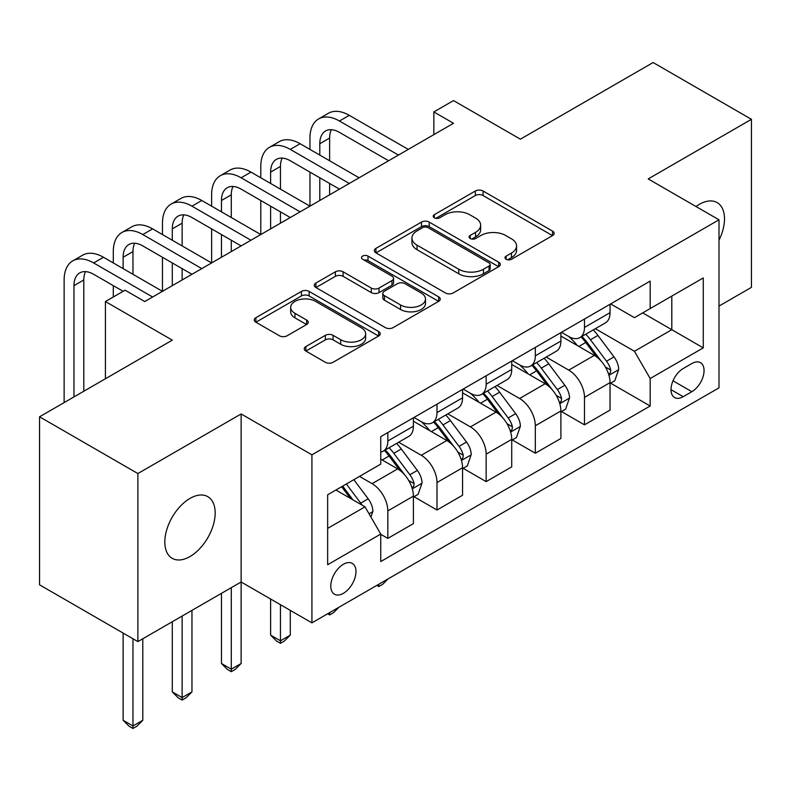 <?xml version="1.0" encoding="UTF-8"?>
<svg xmlns="http://www.w3.org/2000/svg" width="791" height="791" viewBox="0 0 791 791"><rect width="100%" height="100%" fill="white"/><g stroke="black" fill="none" stroke-linecap="round" stroke-linejoin="round"><path stroke-width="1.19" d="M506.131 259.26A3.826 2.205 0 0 0 511.54 259.26L552.553 235.58A5.458 3.154 0 0 0 554.155 233.345A5.458 3.154 0 0 0 552.553 231.12L483.064 190.997A5.458 3.154 0 0 0 475.342 190.997L434.328 214.677A3.826 2.205 0 0 0 433.201 216.24A3.826 2.205 0 0 0 434.328 217.802A3.826 2.205 0 0 0 439.727 217.802L445.036 214.737A17.471 10.085 0 0 1 469.745 214.737L475.539 218.079A17.471 10.085 0 0 1 480.651 225.208A17.471 10.085 0 0 1 475.539 232.346L470.23 235.411A3.826 2.205 0 0 0 469.112 236.974A3.826 2.205 0 0 0 470.23 238.526A3.826 2.205 0 0 0 475.628 238.526L480.938 235.461A17.471 10.085 0 0 1 505.647 235.461L511.441 238.813A17.471 10.085 0 0 1 516.563 245.942A17.471 10.085 0 0 1 511.441 253.071L506.131 256.136A3.826 2.205 0 0 0 505.014 257.698A3.826 2.205 0 0 0 506.131 259.26L506.131 256.136M189.988 556.557A35.595 20.556 120 0 0 213.254 525.184A35.595 20.556 120 0 0 207.796 496.659A35.595 20.556 120 0 0 189.988 498.419A35.595 20.556 120 0 0 166.733 529.792A35.595 20.556 120 0 0 172.191 558.317A35.595 20.556 120 0 0 189.988 556.557M718.999 240.207A35.595 20.556 120 0 0 717.13 202.595A35.595 20.556 120 0 0 699.333 204.355A35.595 20.556 120 0 0 696.021 206.52M343.383 593.339A17.797 10.273 120 0 0 355.011 577.657A17.797 10.273 120 0 0 352.282 563.39A17.797 10.273 120 0 0 343.383 564.27A17.797 10.273 120 0 0 331.755 579.961A17.797 10.273 120 0 0 334.484 594.219A17.797 10.273 120 0 0 343.383 593.339M305.86 346.577A5.458 3.154 0 0 0 304.258 348.801A5.458 3.154 0 0 0 305.86 351.036L325.358 362.288A5.458 3.154 0 0 0 333.08 362.288L378.632 335.987A5.458 3.154 0 0 0 380.234 333.762A5.458 3.154 0 0 0 378.632 331.528L309.143 291.414A5.458 3.154 0 0 0 301.42 291.414L255.869 317.715A5.458 3.154 0 0 0 254.267 319.94A5.458 3.154 0 0 0 255.869 322.174L279.411 335.77A5.458 3.154 0 0 0 287.133 335.77L306.631 324.508A5.458 3.154 0 0 0 308.233 322.283A5.458 3.154 0 0 0 306.631 320.048L294.954 313.315A14.604 8.434 0 0 1 290.673 307.343A14.604 8.434 0 0 1 299.69 299.562A14.604 8.434 0 0 1 315.609 301.381L361.358 327.8A14.604 8.434 0 0 1 365.64 333.762A14.604 8.434 0 0 1 356.622 341.554A14.604 8.434 0 0 1 340.703 339.725L333.08 335.325A5.458 3.154 0 0 0 325.358 335.325L305.86 346.577L305.86 351.036M718.999 306.087L751.45 287.351L751.45 119.312L653.119 62.538L520.379 139.186L453.51 100.576L433.844 111.936L453.51 123.287L144.763 301.539L125.097 290.188L105.43 301.539L105.43 378.751M137.881 473.552L137.881 641.6L241.126 581.988L241.126 413.95L137.881 473.552L39.55 416.788L172.29 340.15L105.43 301.539M241.126 413.95L311.921 454.825L718.999 219.799L718.999 387.837L311.921 622.863L311.921 454.825M751.45 119.312L648.205 178.924L718.999 219.799M445.422 292.967A5.458 3.154 0 0 0 453.144 292.967L498.696 266.666A5.458 3.154 0 0 0 500.298 264.441A5.458 3.154 0 0 0 498.696 262.216L429.206 222.093A5.458 3.154 0 0 0 421.484 222.093L375.933 248.394A5.458 3.154 0 0 0 374.331 250.618A5.458 3.154 0 0 0 375.933 252.853L445.422 292.967M364.137 260.081A3.826 2.205 0 0 1 368.013 260.625L368.013 256.086L438.669 296.872A5.458 3.154 0 0 1 440.271 299.097A5.458 3.154 0 0 1 438.669 301.331L393.107 327.632A5.458 3.154 0 0 1 385.395 327.632L315.896 287.509L315.896 283.049A5.458 3.154 0 0 0 314.304 285.284A5.458 3.154 0 0 0 315.896 287.509M315.896 283.049L335.394 271.797A5.458 3.154 0 0 1 343.116 271.797L371.295 288.072A5.458 3.154 0 0 0 379.018 288.072L391.95 280.597A5.458 3.154 0 0 0 393.552 278.373A5.458 3.154 0 0 0 391.95 276.138L362.614 259.201A3.826 2.205 0 0 1 361.497 257.639A3.826 2.205 0 0 1 363.85 255.602A3.826 2.205 0 0 1 368.013 256.086M137.881 641.6L39.55 584.826L39.55 416.788M691.858 363.534L683.206 368.537A17.244 9.957 120 0 0 671.945 383.724A17.244 9.957 120 0 0 674.585 397.547A17.244 9.957 120 0 0 683.206 396.687L691.858 391.693A17.244 9.957 120 0 0 703.13 376.496A17.244 9.957 120 0 0 700.48 362.683A17.244 9.957 120 0 0 691.858 363.534M610.642 303.932L634.441 317.666L650.172 308.579L650.172 281.102L380.748 436.652L380.748 464.129L327.652 494.79L327.652 564.725L380.748 534.073L380.748 561.551L650.172 406.001L650.172 378.523L634.441 351.273L595.326 328.7M650.172 308.579L703.268 277.928L703.268 347.872L650.172 378.523M231.288 587.664L231.288 669.186L241.126 663.511L241.126 581.988L311.921 622.863M433.844 111.936L433.844 134.638M642.697 312.9L671.806 329.699L671.806 296.091L703.268 277.928M634.441 351.273L671.806 329.699L703.268 347.872M327.652 528.398L365.017 506.823L335.908 490.015M380.748 534.301L387.827 538.384L387.827 510.907A22.247 12.844 -120 0 0 372.096 483.657L359.51 476.39M387.827 538.384L413.396 523.632L413.396 496.155A22.247 12.844 -120 0 0 397.665 468.905L380.748 459.136M413.99 496.718L436.998 510.007L436.998 482.53A22.247 12.844 -120 0 0 421.267 455.28L398.674 442.238M436.998 510.007L462.557 495.245L462.557 467.768A22.247 12.844 -120 0 0 446.826 440.518L413.396 421.217M463.15 468.331L486.158 481.62L486.158 454.143A22.247 12.844 -120 0 0 470.427 426.893L447.835 413.851M486.158 481.62L511.728 466.858L511.728 439.381A22.247 12.844 -120 0 0 495.997 412.131L462.557 392.83M512.311 439.944L535.319 453.233L535.319 425.756A22.247 12.844 -120 0 0 519.588 398.506L497.005 385.464M535.319 453.233L560.888 438.471L560.888 410.994A22.247 12.844 -120 0 0 545.157 383.744L511.728 364.443M561.481 411.567L584.49 424.846L584.49 397.369A22.247 12.844 -120 0 0 568.759 370.119L546.166 357.077M584.49 424.846L610.049 410.084L610.049 382.617A22.247 12.844 -120 0 0 594.318 355.367L560.888 336.056M561.481 332.309L568.759 336.511A22.247 12.844 -120 0 0 579.882 337.619A22.247 12.844 -120 0 0 584.49 327.434L584.49 319.03M512.311 360.696L519.588 364.898A22.247 12.844 -120 0 0 530.712 366.006A22.247 12.844 -120 0 0 535.319 355.812L535.319 347.417M463.15 389.083L470.427 393.285A22.247 12.844 -120 0 0 481.551 394.383A22.247 12.844 -120 0 0 486.158 384.199L486.158 375.794M413.99 417.47L421.267 421.672A22.247 12.844 -120 0 0 432.39 422.77A22.247 12.844 -120 0 0 436.998 412.586L436.998 404.181M610.642 383.18L650.172 406.001M579.882 337.619L605.441 322.857A22.247 12.844 -120 0 0 610.049 312.672L610.049 304.268M530.712 366.006L556.281 351.244A22.247 12.844 -120 0 0 560.888 341.059L560.888 332.655M481.551 394.383L507.12 379.621A22.247 12.844 -120 0 0 511.728 369.437L511.728 361.042M432.39 422.77L457.949 408.008A22.247 12.844 -120 0 0 462.557 397.824L462.557 389.419M380.748 452.056A22.247 12.844 -120 0 0 383.22 451.157L408.789 436.395A22.247 12.844 -120 0 0 413.396 426.211L413.396 417.806M383.22 451.157A22.247 12.844 -120 0 0 387.827 440.973L387.827 432.568M365.017 506.823L380.748 534.073M507.664 259.794L511.441 257.619A17.471 10.085 0 0 0 516.563 250.48L516.563 245.942M480.651 225.208L480.651 229.756A17.471 10.085 0 0 1 475.539 236.885L471.752 239.07M552.484 235.619L483.064 195.535A5.458 3.154 0 0 0 475.342 195.535L435.851 218.336M498.627 266.715L429.206 226.631A5.458 3.154 0 0 0 421.484 226.631L376.002 252.893M489.046 266.003A3.826 2.205 0 0 0 490.173 264.441A3.826 2.205 0 0 0 489.046 262.879L428.05 227.66A3.826 2.205 0 0 0 422.641 227.66L417.045 230.893A17.471 10.085 0 0 0 411.933 238.032A17.471 10.085 0 0 0 417.045 245.161L458.74 269.237A17.471 10.085 0 0 0 483.449 269.237L489.046 266.003L489.046 270.542A3.826 2.205 0 0 0 490.173 268.98L490.173 264.441M411.933 238.032L411.933 242.57A17.471 10.085 0 0 0 417.045 249.699L417.045 245.161M489.046 270.542L483.449 273.775A17.471 10.085 0 0 1 458.74 273.775L417.045 249.699M315.975 287.548L335.394 276.336L335.394 271.797M393.552 278.373L393.552 282.911A5.458 3.154 0 0 1 391.95 285.146L379.018 292.611A5.458 3.154 0 0 1 371.295 292.611L343.116 276.336A5.458 3.154 0 0 0 335.394 276.336M368.013 260.625L438.59 301.371M400.543 304.95A14.604 8.434 0 0 0 416.462 306.779A14.604 8.434 0 0 0 425.479 298.988A14.604 8.434 0 0 0 421.198 293.026L405.081 283.722A5.458 3.154 0 0 0 397.359 283.722L384.426 291.187A5.458 3.154 0 0 0 382.824 293.421A5.458 3.154 0 0 0 384.426 295.646L400.543 304.95L400.543 309.489A14.604 8.434 0 0 0 416.462 311.318A14.604 8.434 0 0 0 425.479 303.526L425.479 298.988M382.824 293.421L382.824 297.96A5.458 3.154 0 0 0 384.426 300.185L384.426 295.646M400.543 309.489L384.426 300.185M365.64 333.762L365.64 338.301A14.604 8.434 0 0 1 356.622 346.092A14.604 8.434 0 0 1 340.703 344.263L333.08 339.863A5.458 3.154 0 0 0 325.358 339.863L305.929 351.075M290.673 307.343L290.673 311.891A14.604 8.434 0 0 0 294.954 317.853L294.954 313.315M306.562 324.557L294.954 317.853M378.563 336.027L309.143 295.953A5.458 3.154 0 0 0 301.42 295.953L255.938 322.214M610.049 383.516L614.775 380.797L618.7 369.437A14.742 8.513 -120 0 0 614.004 356.889L597.927 335.433A42.556 24.57 -120 0 0 593.29 329.877M577.301 345.538A42.556 24.57 -120 0 0 568.591 336.422M608.714 374.489L610.425 372.64L610.751 370.069A14.742 8.513 -120 0 0 606.529 361.2L590.462 339.754A42.556 24.57 -120 0 0 585.815 334.188M581.85 336.472A35.318 20.388 60 0 1 587.654 343.067L601.249 361.22M581.098 336.917A42.556 24.57 60 0 1 585.736 342.473L596.424 356.741M388.094 578.883L382.715 584.262L378.78 586.536L376.813 585.399M378.78 584.262L378.78 586.536M309.953 149.4L309.953 138.049A41.715 24.086 60 0 1 318.595 118.947L328.423 113.271A41.715 24.086 60 0 1 349.286 115.338L408.285 149.4M318.595 118.947A41.715 24.086 60 0 1 339.448 121.013L398.446 155.076M388.618 160.751L339.448 132.374A27.814 16.057 -120 0 0 325.546 130.99A27.814 16.057 -120 0 0 319.791 143.725L319.791 155.076M331.36 129.714A27.814 16.057 -120 0 0 329.62 138.049L329.62 160.751M319.791 177.787L319.791 200.489M329.62 183.463L329.62 194.813M211.622 206.174L211.622 194.813A41.715 24.086 60 0 1 220.264 175.721L230.102 170.045A41.715 24.086 60 0 1 250.955 172.112L309.953 206.174L309.953 172.112M560.888 411.903L565.605 409.184L569.54 397.824A14.742 8.513 -120 0 0 564.833 385.276L548.766 363.82A42.556 24.57 -120 0 0 544.119 358.264M528.141 373.925A42.556 24.57 -120 0 0 519.43 364.809M559.544 402.876L561.264 401.027L561.58 398.456A14.742 8.513 -120 0 0 557.368 389.587L541.291 368.131A42.556 24.57 -120 0 0 536.654 362.575M532.689 364.859A35.318 20.388 60 0 1 538.483 371.454L552.088 389.607M531.928 365.304A42.556 24.57 60 0 1 536.575 370.86L547.253 385.118M338.924 607.27L333.555 612.649L329.62 614.914L327.652 613.776M329.62 612.639L329.62 614.914M511.728 440.29L516.444 437.561L520.379 426.211A14.742 8.513 -120 0 0 515.673 413.653L499.605 392.207A42.556 24.57 -120 0 0 494.958 386.641M478.98 402.303A42.556 24.57 -120 0 0 470.259 393.186M510.383 431.263L512.093 429.414L512.42 426.833A14.742 8.513 -120 0 0 508.198 417.974L492.131 396.518A42.556 24.57 -120 0 0 487.483 390.962M483.528 393.246A35.318 20.388 60 0 1 489.322 399.841L502.928 417.994M482.767 393.681A42.556 24.57 60 0 1 487.404 399.247L498.093 413.505M280.459 604.7L280.459 640.809L290.287 635.124L290.287 610.375M290.287 635.124L284.384 641.036L280.459 643.301L276.524 641.036L270.621 635.124L270.621 599.014M270.621 635.124L280.459 640.809L280.459 643.301M462.557 468.677L467.283 465.948L471.209 454.598A14.742 8.513 -120 0 0 466.512 442.04L450.435 420.594A42.556 24.57 -120 0 0 445.798 415.028M429.81 430.69A42.556 24.57 -120 0 0 421.099 421.573M461.212 459.65L462.933 457.791L463.249 455.22A14.742 8.513 -120 0 0 459.037 446.361L442.96 424.905A42.556 24.57 -120 0 0 438.323 419.349M434.358 421.633A35.318 20.388 60 0 1 440.162 428.218L453.757 446.381M433.597 422.068A42.556 24.57 60 0 1 438.244 427.634L448.932 441.892M241.126 663.511L235.224 669.413L231.288 671.688L227.353 669.413L221.46 663.511L221.46 593.339M221.46 663.511L231.288 669.186L231.288 671.688M260.793 177.787L260.793 166.436A41.715 24.086 60 0 1 269.434 147.334L279.263 141.658A41.715 24.086 60 0 1 300.125 143.725L359.114 177.787M269.434 147.334A41.715 24.086 60 0 1 290.287 149.4L349.286 183.463M339.448 189.138L290.287 160.751A27.814 16.057 -120 0 0 276.385 159.377A27.814 16.057 -120 0 0 270.621 172.112L270.621 183.463M282.199 158.091A27.814 16.057 -120 0 0 280.459 166.436L280.459 189.138M270.621 206.174L270.621 228.876M280.459 211.85L280.459 223.2M162.462 234.551L162.462 223.2A41.715 24.086 60 0 1 171.103 204.108L180.931 198.432A41.715 24.086 60 0 1 201.794 200.489L260.793 234.551L260.793 200.489M220.264 175.721A41.715 24.086 60 0 1 241.126 177.787L300.125 211.85M290.287 217.525L241.126 189.138A27.814 16.057 -120 0 0 227.215 187.764A27.814 16.057 -120 0 0 221.46 200.499L221.46 211.85M233.029 186.478A27.814 16.057 -120 0 0 231.288 194.813L231.288 217.525M221.46 234.551L221.46 257.263M231.288 240.237L231.288 251.587M113.301 262.938L113.301 251.587A41.715 24.086 60 0 1 121.933 232.485L131.771 226.809A41.715 24.086 60 0 1 152.623 228.876L211.622 262.938L211.622 228.876M171.103 204.108A41.715 24.086 60 0 1 191.956 206.174L250.955 240.237M241.126 245.912L191.956 217.525A27.814 16.057 -120 0 0 178.054 216.151A27.814 16.057 -120 0 0 172.29 228.876L172.29 240.237M183.868 214.865A27.814 16.057 -120 0 0 182.128 223.2L182.128 245.912M172.29 262.938L172.29 285.65M182.128 268.614L182.128 279.974M64.13 402.589L64.13 279.974A41.715 24.086 60 0 1 72.772 260.872L82.61 255.196A41.715 24.086 60 0 1 103.463 257.263L162.462 291.325L162.462 257.263M413.396 497.055L418.113 494.335L422.048 482.975A14.742 8.513 -120 0 0 417.341 470.427L401.274 448.972A42.556 24.57 -120 0 0 396.627 443.415M412.052 488.027L413.762 486.178L414.089 483.608A14.742 8.513 -120 0 0 409.867 474.738L393.799 453.292A42.556 24.57 -120 0 0 389.152 447.726M385.197 450.02A35.318 20.388 60 0 1 390.991 456.605L404.596 474.758M384.436 450.455A42.556 24.57 60 0 1 389.083 456.012L399.762 470.279M182.128 616.051L182.128 697.573L191.956 691.898L191.956 610.375M191.956 691.898L186.063 697.8L182.128 700.075L178.193 697.8L172.29 691.898L172.29 621.726M172.29 691.898L182.128 697.573L182.128 700.075M121.933 232.485A41.715 24.086 60 0 1 142.795 234.551L201.794 268.614M191.956 274.289L142.795 245.912A27.814 16.057 -120 0 0 128.893 244.528A27.814 16.057 -120 0 0 123.129 257.263L123.129 268.614M134.707 243.252A27.814 16.057 -120 0 0 132.967 251.587L132.967 274.289M113.301 297.001L113.301 285.65M370.92 517.037L372.887 511.362A14.742 8.513 -120 0 0 368.181 498.814L353.834 479.672M362.051 505.103A14.742 8.513 -120 0 0 360.706 503.125L346.369 483.983M342.671 486.119L352.974 499.872M341.643 486.712L350.383 498.379M132.967 638.752L132.967 725.96L142.795 720.285L142.795 638.752M142.795 720.285L136.892 726.187L132.967 728.462L129.032 726.187L123.129 720.285L123.129 633.077M123.129 720.285L132.967 725.96L132.967 728.462M72.772 260.872A41.715 24.086 60 0 1 93.635 262.938L152.623 297.001M123.129 291.325L93.635 274.289A27.814 16.057 -120 0 0 79.723 272.915A27.814 16.057 -120 0 0 73.968 285.65L73.968 396.914M85.537 271.629A27.814 16.057 -120 0 0 83.797 279.974L83.797 391.238M372.096 483.657L397.665 468.905M421.267 455.28L446.826 440.518M470.427 426.893L495.997 412.131M519.588 398.506L545.157 383.744M568.759 370.119L594.318 355.367M584.49 327.434L610.049 312.672M584.49 397.369L610.049 382.617M535.319 425.756L560.888 410.994M535.319 355.812L560.888 341.059M486.158 454.143L511.728 439.381M486.158 384.199L511.728 369.437M436.998 482.53L462.557 467.768M436.998 412.586L462.557 397.824M387.827 510.907L413.396 496.155M387.827 440.973L413.396 426.211M673.003 380.807L691.858 391.693M671.015 389.656L683.206 396.687M511.441 257.619L511.441 253.071M470.23 238.526L470.23 235.411M475.539 236.885L475.539 232.346M434.328 217.802L434.328 214.677M475.342 195.535L475.342 190.997M483.064 195.535L483.064 190.997M552.553 235.58L552.553 231.12M375.933 252.853L375.933 248.394M421.484 226.631L421.484 222.093M429.206 226.631L429.206 222.093M498.696 266.666L498.696 262.216M458.74 273.775L458.74 269.237M483.449 273.775L483.449 269.237M343.116 276.336L343.116 271.797M371.295 292.611L371.295 288.072M379.018 292.611L379.018 288.072M391.95 285.146L391.95 280.597M438.669 301.331L438.669 296.872M325.358 339.863L325.358 335.325M333.08 339.863L333.08 335.325M340.703 344.263L340.703 339.725M306.631 324.508L306.631 320.048M255.869 322.174L255.869 317.715M301.42 295.953L301.42 291.414M309.143 295.953L309.143 291.414M378.632 335.987L378.632 331.528M608.951 375.3L618.611 369.723M590.462 339.754L597.927 335.433M578.874 346.438L585.736 342.473M606.529 361.2L614.004 356.889M605.362 366.955L610.751 370.069M349.286 115.338L339.448 121.013M329.62 138.049L319.791 143.725M559.791 403.687L569.441 398.11M541.291 368.131L548.766 363.82M529.703 374.825L536.575 370.86M557.368 389.587L564.833 385.276M556.192 395.342L561.58 398.456M510.62 432.074L520.28 426.497M492.131 396.518L499.605 392.207M480.542 403.212L487.404 399.247M508.198 417.974L515.673 413.653M507.031 423.729L512.42 426.833M461.46 460.451L471.12 454.884M442.96 424.905L450.435 420.594M431.372 431.599L438.244 427.634M459.037 446.361L466.512 442.04M457.87 452.116L463.249 455.22M300.125 143.725L290.287 149.4M280.459 166.436L270.621 172.112M250.955 172.112L241.126 177.787M231.288 194.813L221.46 200.499M201.794 200.489L191.956 206.174M182.128 223.2L172.29 228.876M412.299 488.838L421.949 483.261M393.799 453.292L401.274 448.972M382.211 459.976L389.083 456.012M409.867 474.738L417.341 470.427M408.7 480.493L414.089 483.608M152.623 228.876L142.795 234.551M132.967 251.587L123.129 257.263M369.051 513.804L372.788 511.648M360.706 503.125L368.181 498.814M103.463 257.263L93.635 262.938M83.797 279.974L73.968 285.65"/></g></svg>
